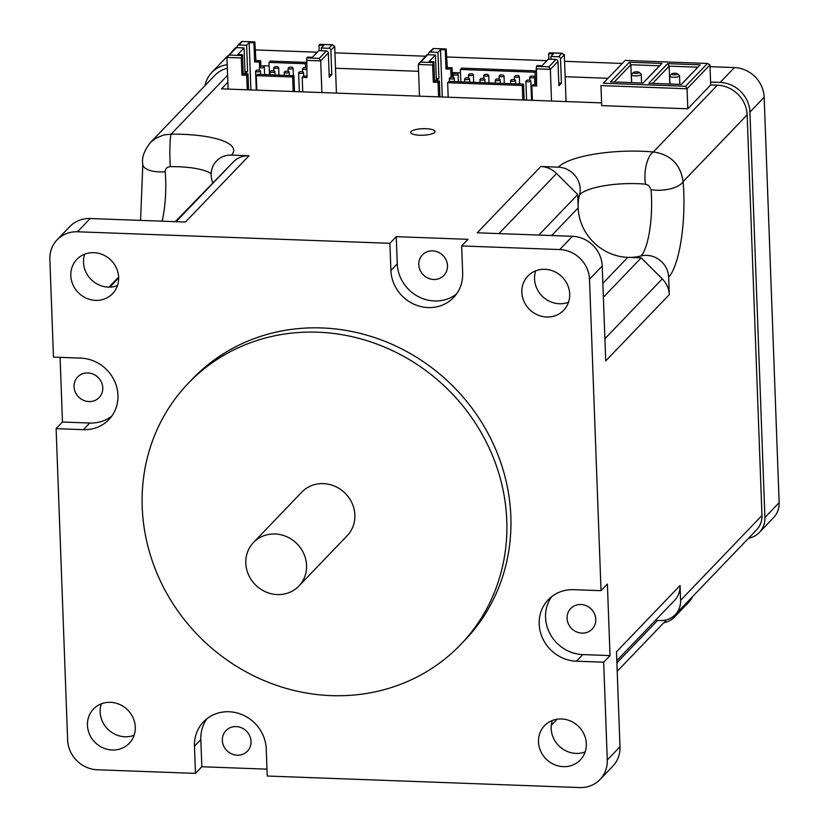 <?xml version="1.0" encoding="UTF-8"?>
<svg xmlns="http://www.w3.org/2000/svg" width="829" height="829" viewBox="0 0 829 829"><rect width="100%" height="100%" fill="white"/><g stroke="black" fill="none" stroke-linecap="round" stroke-linejoin="round"><path stroke-width="1.24" d="M175.23 221.654L233.685 161.603A22.787 21.16 43.8 0 1 249.011 155.759L185.437 222.037L90.216 218.524A29.72 27.606 -136.2 0 0 69.823 226.566L57.108 239.83A29.72 27.606 43.8 0 1 77.501 231.778L389.899 243.301L396.262 236.669L468.022 239.322L461.66 245.944L559.741 249.56A29.72 27.606 43.8 0 1 589.502 279.238L601.025 590.683L607.377 584.051L610.03 655.594L603.667 662.216L607.284 759.996A29.72 27.606 43.8 0 1 600.03 779.509A29.72 27.606 43.8 0 1 579.637 787.55L267.239 776.027L266.223 748.846A37.15 34.497 43.8 0 0 242.503 714.826A37.15 34.497 43.8 0 0 203.53 721.81A37.15 34.497 43.8 0 0 194.463 746.204L200.825 739.572L201.83 766.752L195.468 773.384L194.463 746.204M195.468 773.384L97.397 769.768A29.72 27.606 43.8 0 1 67.636 740.09L56.113 428.655L83.387 429.66A37.15 34.497 43.8 0 0 108.868 419.598A37.15 34.497 43.8 0 0 114.547 381.071A37.15 34.497 43.8 0 0 80.734 358.118L53.47 357.112L49.854 259.342A29.72 27.606 43.8 0 1 57.108 239.83M558.363 167.157A68.517 18.342 177.9 0 1 653.345 151.966C670.62 154.495 680.547 164.38 683.106 181.644A68.517 17.585 -87.9 0 1 668.651 277.124L669.293 294.637L605.73 360.916L602.217 265.985A29.72 27.606 -136.2 0 0 572.456 236.306L477.224 232.794L540.788 166.515A22.787 21.16 43.8 0 1 556.591 173.51L577.689 194.546L578.176 207.903A49.533 45.999 43.8 0 1 579.575 194.722A21.792 20.238 -136.2 0 0 558.363 167.157L540.788 166.515M600.03 779.509L612.745 766.245A29.72 27.606 -136.2 0 0 619.999 746.732L616.486 651.801L680.049 585.523L680.599 600.331A21.792 20.238 43.8 0 1 675.283 614.641A21.792 20.238 43.8 0 1 660.33 620.538L655.428 620.361M506.778 520.633A188.722 175.271 43.8 0 1 460.706 644.537A188.722 175.271 43.8 0 1 203.178 640.402A188.722 175.271 43.8 0 1 188.297 383.278A188.722 175.271 43.8 0 1 386.252 347.817A188.722 175.271 43.8 0 1 506.778 520.633M253.487 542.508L301.797 492.136A31.45 29.212 43.8 0 1 339.413 488.664A31.45 29.212 43.8 0 1 353.558 524.912A31.45 29.212 43.8 0 1 347.196 535.679L298.886 586.051A31.45 29.212 43.8 0 1 255.964 585.367A31.45 29.212 43.8 0 1 253.487 542.508A31.45 29.212 43.8 0 1 291.103 539.037A31.45 29.212 43.8 0 1 305.248 575.285A31.45 29.212 43.8 0 1 298.886 586.051M188.297 383.278L192.359 379.04A188.722 175.271 43.8 0 1 390.324 343.569A188.722 175.271 43.8 0 1 510.84 516.384A188.722 175.271 43.8 0 1 464.768 640.299L460.706 644.537M117.469 285.611A24.766 23.005 43.8 0 1 108.319 287.114A24.766 23.005 43.8 0 1 84.693 254.171M95.604 300.367A24.766 23.005 43.8 0 1 73.066 285.062A24.766 23.005 43.8 0 1 76.859 259.373A24.766 23.005 43.8 0 1 102.837 254.721A24.766 23.005 43.8 0 1 118.651 277.404A24.766 23.005 43.8 0 1 112.599 293.663A24.766 23.005 43.8 0 1 95.604 300.367M134.101 735.271A24.766 23.005 43.8 0 1 108.153 729.52A24.766 23.005 43.8 0 1 101.325 703.831M135.282 727.064A24.766 23.005 43.8 0 1 129.231 743.323A24.766 23.005 43.8 0 1 95.439 742.774A24.766 23.005 43.8 0 1 93.49 709.033A24.766 23.005 43.8 0 1 119.469 704.381A24.766 23.005 43.8 0 1 135.282 727.064M568.518 302.243A24.766 23.005 43.8 0 1 534.57 279.01A24.766 23.005 43.8 0 1 535.741 270.803M521.856 292.274A24.766 23.005 43.8 0 1 527.907 276.005A24.766 23.005 43.8 0 1 553.886 271.352A24.766 23.005 43.8 0 1 569.699 294.036A24.766 23.005 43.8 0 1 563.647 310.295A24.766 23.005 43.8 0 1 537.669 314.947A24.766 23.005 43.8 0 1 521.856 292.274M585.15 751.903A24.766 23.005 43.8 0 1 559.202 746.152A24.766 23.005 43.8 0 1 552.373 720.463M561.523 718.961A24.766 23.005 43.8 0 1 586.331 743.696A24.766 23.005 43.8 0 1 580.279 759.955A24.766 23.005 43.8 0 1 546.487 759.405A24.766 23.005 43.8 0 1 544.539 725.665A24.766 23.005 43.8 0 1 561.523 718.961M266.979 769.157L201.83 766.752M206.949 718.722A37.15 34.497 -136.2 0 0 200.825 739.572M251.052 741.427A14.86 13.803 43.8 0 1 247.425 751.178A14.86 13.803 43.8 0 1 231.84 753.975A14.86 13.803 43.8 0 1 222.348 740.37A14.86 13.803 43.8 0 1 225.975 730.608A14.86 13.803 43.8 0 1 241.571 727.821A14.86 13.803 43.8 0 1 251.052 741.427M603.667 662.216L576.404 661.21A37.15 34.497 43.8 0 1 542.591 638.257A37.15 34.497 43.8 0 1 548.259 599.73A37.15 34.497 43.8 0 1 573.751 589.678L601.025 590.683M461.66 245.944L462.665 273.135A37.15 34.497 43.8 0 1 453.598 297.518A37.15 34.497 43.8 0 1 414.635 304.502A37.15 34.497 43.8 0 1 390.905 270.482L389.899 243.301M551.679 596.642A37.15 34.497 -136.2 0 0 550.041 633.833A37.15 34.497 -136.2 0 0 582.756 654.589L610.03 655.594M580.901 604.507A14.86 13.803 43.8 0 1 594.424 613.688A14.86 13.803 43.8 0 1 592.155 629.097A14.86 13.803 43.8 0 1 581.958 633.128A14.86 13.803 43.8 0 1 568.435 623.947A14.86 13.803 43.8 0 1 570.704 608.527A14.86 13.803 43.8 0 1 580.901 604.507M396.262 236.669L397.267 263.86A37.15 34.497 -136.2 0 0 418.759 296.834A37.15 34.497 -136.2 0 0 456.541 293.984M418.79 264.648A14.86 13.803 43.8 0 1 422.417 254.897A14.86 13.803 43.8 0 1 438.013 252.099A14.86 13.803 43.8 0 1 447.494 265.705A14.86 13.803 43.8 0 1 443.867 275.466A14.86 13.803 43.8 0 1 428.282 278.254A14.86 13.803 43.8 0 1 418.79 264.648M56.113 428.655L62.465 422.023L60.082 357.351M62.465 422.023L89.739 423.028A37.15 34.497 -136.2 0 0 111.811 416.054M88.941 401.568A14.86 13.803 43.8 0 1 75.418 392.386A14.86 13.803 43.8 0 1 77.688 376.977A14.86 13.803 43.8 0 1 87.884 372.946A14.86 13.803 43.8 0 1 101.407 382.128A14.86 13.803 43.8 0 1 99.138 397.547A14.86 13.803 43.8 0 1 88.941 401.568M748.514 538.27A22.787 21.16 -136.2 0 0 759.343 532.467A22.787 21.16 -136.2 0 0 764.908 517.503L749.913 112.102A29.72 27.606 -136.2 0 0 720.152 82.434L734.39 67.584L710.018 66.683M622.185 63.45L564.58 61.325M546.871 60.672L446.883 56.983M425.495 56.196L334.937 52.849M317.238 52.196L255.519 49.927M269.124 65.802L260.897 65.978M418.562 71.304L335.507 68.247L336.429 93.097M460.489 72.859L452.24 72.548L452.406 76.993M607.947 78.289L565.15 76.714L566.062 101.563M720.152 82.434L710.588 82.081L710.691 84.941L717.386 85.19A29.72 27.606 43.8 0 1 747.147 114.858L761.965 515.493A21.792 20.238 43.8 0 1 756.649 529.804L675.283 614.641M227.208 64.683A29.72 27.606 -136.2 0 0 211.778 72.475L226.016 57.636A29.72 27.606 43.8 0 1 227.187 56.486M211.778 72.475A29.72 27.606 -136.2 0 0 205.012 85.605M663.739 622.786A22.787 21.16 -136.2 0 0 674.568 616.973A22.787 21.16 -136.2 0 0 678.267 611.522M692.505 596.683A22.787 21.16 43.8 0 1 688.806 602.123L674.568 616.973M764.908 517.503L779.146 502.654A22.787 21.16 43.8 0 1 773.592 517.617L759.343 532.467M779.146 502.654L764.151 97.252A29.72 27.606 43.8 0 0 734.39 67.584M140.578 220.379L142.795 164.432C141.49 158.018 144.08 150.66 150.567 142.381L155.551 138.339L164.007 134.878L171.095 134.184A21.792 2 89.3 0 0 170.308 166.65C166.95 166.992 165.24 168.691 165.189 171.748A47.585 12.217 -87.9 0 1 165.665 179.51A47.585 12.217 -87.9 0 1 162.152 221.177M211.167 173.748A47.585 12.736 -2.1 0 0 170.308 166.65M249.011 155.759L231.436 155.106A21.792 20.238 -136.2 0 0 216.483 161.002A21.792 20.238 -136.2 0 0 212.214 181.178A49.533 45.999 43.8 0 1 212.659 182.629M142.795 164.432A21.792 9.254 -5 0 0 165.189 171.748M668.651 277.124A21.792 20.238 -136.2 0 0 641.004 255.974A47.585 12.217 92.1 0 0 651.045 189.665L648.765 185.53L645.532 184.173A47.585 12.736 -2.1 0 0 579.575 194.722M747.147 114.858L683.106 181.644A21.792 9.254 175 0 1 651.045 189.665M717.386 85.19L653.345 151.966A21.792 9.026 95.1 0 0 645.532 184.173M641.004 255.974A49.533 45.999 43.8 0 1 627.781 257.363L641.18 257.85L662.278 278.886A22.787 21.16 43.8 0 1 669.293 294.637M150.557 142.381L214.752 75.449A29.72 27.606 43.8 0 1 227.343 68.206M601.585 102.879L221.498 88.858L227.861 82.237L228.11 89.107M710.691 84.941L687.801 108.796L601.688 105.625L600.952 85.594L687.065 88.765L685.593 86.257L603.305 83.221L625.17 60.424L603.305 83.221M434.634 132.402A12.176 3.264 177.9 0 1 422.251 135.251A12.176 3.264 177.9 0 1 410.852 132.899A12.176 3.264 177.9 0 1 410.697 132.422A12.176 3.264 177.9 0 1 422.749 128.713A12.176 3.264 177.9 0 1 435.038 131.521A12.176 3.264 177.9 0 1 434.634 132.402M614.32 81.988L630.859 64.735L631.522 82.62M629.387 62.227L610.569 81.843L643.097 83.045L661.915 63.429L629.387 62.227L630.859 64.735L659.563 65.792L643.024 83.045M652.589 83.397L669.138 66.144L697.842 67.201L681.293 84.454M671.645 73.947A2.974 0.798 177.9 0 1 671.656 73.936A2.974 0.798 177.9 0 1 674.485 73.253A2.974 0.798 177.9 0 1 677.355 73.719A2.974 0.798 177.9 0 1 674.557 74.838A2.974 0.798 177.9 0 1 671.645 73.947L669.822 75.76A4.953 1.326 -2.1 0 0 669.801 75.781A4.953 1.326 -2.1 0 0 669.635 76.133A4.953 1.326 -2.1 0 0 674.63 77.284A4.953 1.326 -2.1 0 0 679.531 75.771A4.953 1.326 -2.1 0 0 679.324 75.408L677.355 73.719M633.366 72.527A2.974 0.798 177.9 0 1 633.377 72.517A2.974 0.798 177.9 0 1 636.216 71.843A2.974 0.798 177.9 0 1 639.086 72.31A2.974 0.798 177.9 0 1 636.289 73.429A2.974 0.798 177.9 0 1 633.366 72.527L631.543 74.351A4.953 1.326 -2.1 0 0 631.366 74.724A4.953 1.326 -2.1 0 0 636.361 75.864A4.953 1.326 -2.1 0 0 641.263 74.361A4.953 1.326 -2.1 0 0 641.055 73.999L639.086 72.31M625.17 60.424L707.458 63.46L685.593 86.257M687.801 108.796L687.065 88.765L709.945 64.911L710.588 82.081M707.458 63.46L709.945 64.911M661.915 63.429L659.563 65.792M667.656 63.636L648.838 83.252L681.376 84.454L700.194 64.838L667.656 63.636L669.138 66.144L669.791 84.03M700.194 64.838L697.842 67.201M245.032 73.874L244.068 47.927L236.41 47.636A1.979 1.845 -136.2 0 0 235.053 48.175L226.939 57.429L227.861 82.237M247.249 89.812L246.71 75.304L247.985 73.978L243.198 73.802L242.493 54.724L237.705 54.548L244.068 47.927M250.907 89.946L249.156 42.621L253.933 42.797L254.845 41.927L255.912 60.548L260.7 60.724L260.876 65.491M237.146 47.667L237.115 46.828A1.979 1.845 43.8 0 1 238.959 44.994L246.607 45.274L249.156 42.621M246.607 45.274L247.581 71.501L245.301 73.885M321.341 50.776L321.237 48.02L328.895 48.31A1.979 1.845 43.8 0 1 330.885 50.279L331.776 74.61L329.237 77.263L328.336 52.932A1.979 1.845 -136.2 0 0 326.357 50.952L318.699 50.673L312.346 57.305L307.559 57.128L306.792 57.926L306.989 77.532L302.212 77.356L302.74 91.853M320.046 44.414L318.999 45.191L323.787 45.367L321.237 48.02M244.938 71.408L247.581 71.501M329.134 74.506L331.776 74.61M243.198 73.802L241.933 75.128L241.291 57.957L242.493 54.724M293.176 91.501L292.637 77.004L293.912 75.677L257.55 74.33L256.285 75.657L256.814 90.164M292.637 77.004L256.285 75.657M246.71 75.304L241.933 75.128M255.912 60.548L254.638 61.874L259.425 62.051L260.7 60.724M294.502 91.553L293.912 75.677M306.937 76.154L303.476 76.03L302.212 77.356M259.425 62.051L259.612 66.983M248.576 89.853L247.985 73.978M241.736 55.522L229.291 55.066L227.571 55.978M306.357 60.362L320.709 60.89L321.88 92.558M330.885 50.279L334.698 46.31L335.507 68.247M328.336 52.932L320.709 60.89L319.238 58.382L306.792 57.926M334.698 46.31L332.201 44.859L328.895 48.31M253.933 42.797L254.638 61.874M237.591 45.522L241.871 41.45L254.7 41.999M319.206 50.693L318.999 45.191M306.429 62.413L270.264 61.077L268.99 62.403L305.352 63.74L305.486 67.46M305.352 63.74L306.44 62.61M269.456 74.776L268.99 62.403M260.399 66.206L263.249 66.092L260.399 66.206L259.487 67.118A2.477 0.663 -2.1 0 0 259.394 67.304A2.477 0.663 -2.1 0 0 261.891 67.874A2.477 0.663 -2.1 0 0 264.337 67.118A2.477 0.663 -2.1 0 0 264.233 66.942L263.249 66.092M256.586 70.185L259.436 70.071L256.586 70.185M256.586 70.175L255.664 71.087A2.477 0.663 -2.1 0 0 255.664 71.097A2.477 0.663 -2.1 0 0 255.581 71.284A2.477 0.663 -2.1 0 0 258.078 71.854A2.477 0.663 -2.1 0 0 260.524 71.097A2.477 0.663 -2.1 0 0 260.42 70.911L259.436 70.071M270.938 70.703L270.016 71.615A2.477 0.663 -2.1 0 0 270.016 71.626A2.477 0.663 -2.1 0 0 269.933 71.812A2.477 0.663 -2.1 0 0 272.43 72.382A2.477 0.663 -2.1 0 0 274.876 71.626A2.477 0.663 -2.1 0 0 274.772 71.449L273.788 70.6L270.938 70.714L273.788 70.6M274.751 66.724L273.839 67.646A2.477 0.663 -2.1 0 0 273.829 67.646A2.477 0.663 -2.1 0 0 273.746 67.833A2.477 0.663 -2.1 0 0 276.244 68.403A2.477 0.663 -2.1 0 0 278.689 67.646A2.477 0.663 -2.1 0 0 278.585 67.47L277.611 66.621L274.751 66.734L277.611 66.621M289.103 67.263L291.963 67.149L289.103 67.263L288.191 68.175A2.477 0.663 -2.1 0 0 288.098 68.361A2.477 0.663 -2.1 0 0 290.596 68.931A2.477 0.663 -2.1 0 0 293.051 68.175A2.477 0.663 -2.1 0 0 292.938 67.999L291.963 67.149M303.455 67.791L306.315 67.677L303.455 67.791L302.544 68.703A2.477 0.663 -2.1 0 0 302.533 68.714A2.477 0.663 -2.1 0 0 302.45 68.89A2.477 0.663 -2.1 0 0 303.994 69.449A2.477 0.663 -2.1 0 0 306.689 69.201M299.642 71.76L298.73 72.683A2.477 0.663 -2.1 0 0 298.72 72.683A2.477 0.663 -2.1 0 0 298.637 72.869A2.477 0.663 -2.1 0 0 301.134 73.439A2.477 0.663 -2.1 0 0 303.58 72.683A2.477 0.663 -2.1 0 0 303.476 72.506L302.502 71.657L299.642 71.771L302.502 71.657M285.29 71.242L288.14 71.128L285.29 71.242L284.378 72.154A2.477 0.663 -2.1 0 0 284.368 72.154A2.477 0.663 -2.1 0 0 284.285 72.341A2.477 0.663 -2.1 0 0 286.782 72.911A2.477 0.663 -2.1 0 0 289.228 72.154A2.477 0.663 -2.1 0 0 289.124 71.978L288.14 71.128M433.857 61.781L434.562 80.859L433.298 82.185L432.655 65.014L433.857 61.781L429.08 61.605L435.432 54.983L427.774 54.693A1.979 1.845 -136.2 0 0 426.417 55.232L418.303 64.486L419.474 96.164M436.396 80.931L435.432 54.983M428.51 54.724L428.479 53.885A1.979 1.845 43.8 0 1 430.324 52.04L437.971 52.331L440.52 49.678L442.271 97.003M437.971 52.331L438.945 78.558L436.665 80.941M550.984 59.242L550.881 56.486L558.539 56.776A1.979 1.845 43.8 0 1 560.518 58.755L561.42 83.076L558.881 85.729L557.979 61.398A1.979 1.845 -136.2 0 0 555.99 59.429L548.342 59.139L541.979 65.771L537.202 65.595L536.436 66.393L536.632 85.998L531.845 85.822L532.384 100.319M549.679 52.88L548.643 53.667L553.42 53.844L550.881 56.486M436.303 78.465L438.945 78.558M558.777 82.973L561.42 83.076M440.52 49.678L445.297 49.854L446.209 48.984L447.277 67.605L452.064 67.781L452.24 72.548M522.819 99.967L522.28 85.47L447.65 82.713L448.914 81.387L523.555 84.143L524.135 100.019M531.845 85.822L533.12 84.496L536.581 84.62M434.562 80.859L439.349 81.035L439.94 96.91M522.28 85.47L523.555 84.143M536.073 70.879L461.629 68.133L460.364 69.46L460.82 81.833M535.451 84.579L534.995 72.216L460.364 69.46M534.995 72.216L536.083 71.076M438.614 96.869L438.075 82.361L439.349 81.035M438.075 82.361L433.298 82.185M451.09 77.045L450.789 69.108L452.064 67.781M447.277 67.605L446.012 68.931L445.297 49.854M450.789 69.108L446.012 68.931M548.643 53.667L548.839 59.16M447.65 82.713L448.178 97.221M433.101 62.579L420.655 62.123L418.935 63.035M536 68.828L550.352 69.356L551.523 101.024M560.518 58.755L564.331 54.776L565.15 76.714M557.979 61.398L550.352 69.356L548.871 66.848L536.436 66.393M564.331 54.776L561.844 53.325L558.539 56.776M428.966 52.579L433.235 48.507L446.064 49.056M484.768 74.475L487.628 74.372L484.768 74.475L483.856 75.387A2.477 0.663 -2.1 0 0 483.846 75.398A2.477 0.663 -2.1 0 0 483.763 75.574A2.477 0.663 -2.1 0 0 486.271 76.144A2.477 0.663 -2.1 0 0 488.716 75.398A2.477 0.663 -2.1 0 0 488.613 75.211L487.628 74.372M480.955 78.454L483.815 78.34L480.955 78.454L480.043 79.366A2.477 0.663 -2.1 0 0 479.95 79.553A2.477 0.663 -2.1 0 0 482.457 80.123A2.477 0.663 -2.1 0 0 484.903 79.366A2.477 0.663 -2.1 0 0 484.799 79.19L483.815 78.34M496.27 79.014L495.359 79.926A2.477 0.663 -2.1 0 0 495.348 79.936A2.477 0.663 -2.1 0 0 495.265 80.112A2.477 0.663 -2.1 0 0 497.763 80.693A2.477 0.663 -2.1 0 0 500.208 79.936A2.477 0.663 -2.1 0 0 500.105 79.75L499.131 78.91L496.27 79.014L499.131 78.91M500.084 75.035L499.172 75.957A2.477 0.663 -2.1 0 0 499.162 75.957A2.477 0.663 -2.1 0 0 499.079 76.144A2.477 0.663 -2.1 0 0 501.576 76.714A2.477 0.663 -2.1 0 0 504.032 75.957A2.477 0.663 -2.1 0 0 503.918 75.781L502.944 74.931L500.084 75.045L502.944 74.931M515.389 75.605L518.249 75.491L515.389 75.605L514.477 76.517A2.477 0.663 -2.1 0 0 514.467 76.527A2.477 0.663 -2.1 0 0 514.384 76.703A2.477 0.663 -2.1 0 0 516.881 77.273A2.477 0.663 -2.1 0 0 519.337 76.517A2.477 0.663 -2.1 0 0 519.234 76.341L518.249 75.491M530.705 76.164L529.783 77.076A2.477 0.663 -2.1 0 0 529.783 77.087A2.477 0.663 -2.1 0 0 529.7 77.273A2.477 0.663 -2.1 0 0 532.197 77.843A2.477 0.663 -2.1 0 0 534.643 77.087A2.477 0.663 -2.1 0 0 534.539 76.91L533.555 76.061L530.705 76.175L533.555 76.061M526.892 80.144L525.969 81.055A2.477 0.663 -2.1 0 0 525.969 81.066A2.477 0.663 -2.1 0 0 525.887 81.242A2.477 0.663 -2.1 0 0 528.384 81.812A2.477 0.663 -2.1 0 0 530.829 81.066A2.477 0.663 -2.1 0 0 530.726 80.879L529.741 80.04L526.881 80.144L529.741 80.04M511.576 79.584L514.436 79.47L511.576 79.584L510.664 80.496A2.477 0.663 -2.1 0 0 510.571 80.682A2.477 0.663 -2.1 0 0 513.068 81.252A2.477 0.663 -2.1 0 0 515.524 80.496A2.477 0.663 -2.1 0 0 515.42 80.32L514.436 79.47M465.649 77.885L464.737 78.796A2.477 0.663 -2.1 0 0 464.727 78.807A2.477 0.663 -2.1 0 0 464.644 78.983A2.477 0.663 -2.1 0 0 467.141 79.563A2.477 0.663 -2.1 0 0 469.597 78.807A2.477 0.663 -2.1 0 0 469.494 78.62L468.509 77.781L465.649 77.885L468.509 77.781M450.344 77.325L453.194 77.211L450.344 77.325L449.422 78.237A2.477 0.663 -2.1 0 0 449.339 78.423A2.477 0.663 -2.1 0 0 451.836 78.993A2.477 0.663 -2.1 0 0 454.282 78.237A2.477 0.663 -2.1 0 0 454.178 78.061L453.194 77.211M469.473 73.905L468.551 74.828A2.477 0.663 -2.1 0 0 468.54 74.828A2.477 0.663 -2.1 0 0 468.458 75.014A2.477 0.663 -2.1 0 0 470.955 75.584A2.477 0.663 -2.1 0 0 473.411 74.828A2.477 0.663 -2.1 0 0 473.307 74.651L472.323 73.802L469.463 73.916L472.323 73.802M454.157 73.346L457.007 73.242L454.157 73.346L453.235 74.258A2.477 0.663 -2.1 0 0 453.152 74.444A2.477 0.663 -2.1 0 0 455.649 75.014A2.477 0.663 -2.1 0 0 458.095 74.268A2.477 0.663 -2.1 0 0 457.991 74.082L457.007 73.242M680.049 585.523A22.787 21.16 43.8 0 1 674.495 600.476L616.817 660.62M118.661 277.933L109.853 287.114M641.18 257.85L603.377 297.269M577.689 194.546L538.819 235.063M557.161 719.209L551.316 725.292M77.501 231.778L90.216 218.524M572.456 236.306L559.741 249.56M589.502 279.238L602.217 265.985M619.999 746.732L607.284 759.996M576.404 661.21L582.756 654.589M390.905 270.482L397.267 263.86M83.387 429.66L89.739 423.028M498.965 233.591L556.591 173.51M662.278 278.886L604.911 338.709M233.685 161.603L176.059 221.685M749.913 112.102L764.151 97.252M227.602 75.273L171.095 134.184A68.517 18.342 177.9 0 1 231.436 155.106M602.859 283.352L627.781 257.363A49.533 45.999 43.8 0 1 578.176 207.903L551.668 235.54M680.599 600.331L761.965 515.493M616.9 662.868L657.584 620.434M238.959 44.994L242.265 41.543M229.291 55.066L236.41 47.636M226.939 57.429L241.291 57.957M326.357 50.952L319.238 58.382M319.766 44.403L332.201 44.859M420.655 62.123L427.774 54.693M430.324 52.04L433.629 48.6M555.99 59.429L548.871 66.848M418.303 64.486L432.655 65.014M549.399 52.869L561.844 53.325M108.982 287.124L118.63 277.062L108.972 287.124M617.211 671.303L666.589 619.812M669.635 76.133L669.925 84.04M679.531 75.771L679.853 84.403M631.366 74.724L631.657 82.62M641.263 74.361L641.584 82.993M332.875 44.807L319.911 44.331M254.845 41.927L241.871 41.45M264.617 74.589L264.337 67.118M259.498 70.123L259.394 67.304M260.648 74.444L260.524 71.097M256.275 90.143L255.581 71.284M275 74.973L274.876 71.626M270.036 74.797L269.933 71.812M278.969 75.128L278.689 67.646M273.85 70.652L273.746 67.833M293.321 75.657L293.051 68.175M288.202 71.18L288.098 68.361M302.554 71.709L302.45 68.89M303.704 76.04L303.58 72.683M299.331 91.729L298.637 72.869M289.352 75.512L289.228 72.154M284.388 75.325L284.285 72.341M562.518 53.274L549.544 52.797M446.209 48.984L433.235 48.507M488.996 82.869L488.716 75.398M483.877 78.392L483.763 75.574M485.027 82.724L484.903 79.366M480.064 82.537L479.95 79.553M500.333 83.283L500.208 79.936M495.369 83.107L495.265 80.112M504.301 83.428L504.032 75.957M499.182 78.952L499.079 76.144M519.617 83.998L519.337 76.517M514.488 79.522L514.384 76.703M534.923 84.558L534.643 77.087M529.804 80.081L529.7 77.273M531.544 100.288L530.829 81.066M526.581 100.112L525.887 81.242M515.648 83.853L515.524 80.496M510.685 83.667L510.571 80.682M469.722 82.154L469.597 78.807M464.758 81.978L464.644 78.983M454.406 81.594L454.282 78.237M449.442 81.408L449.339 78.423M473.68 82.299L473.411 74.828M468.561 77.822L468.458 75.014M458.375 81.739L458.095 74.268M453.256 77.263L453.152 74.444"/></g></svg>
